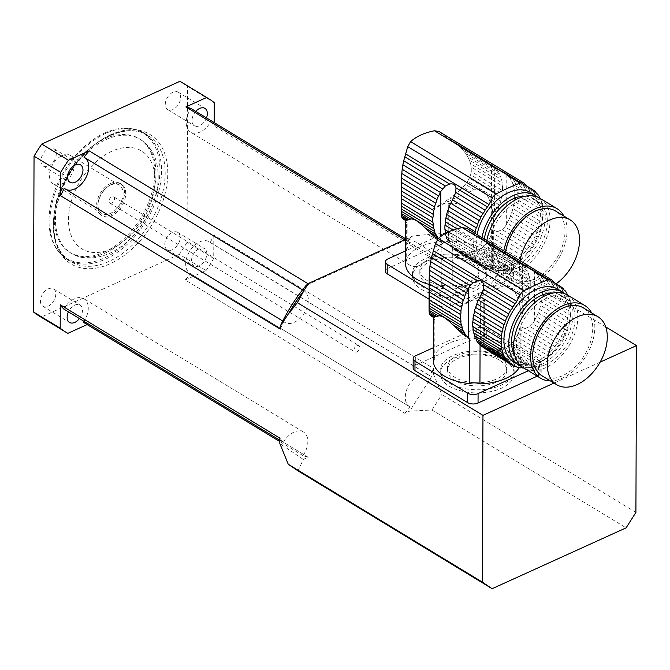 <?xml version="1.0" encoding="UTF-8"?>
<svg xmlns="http://www.w3.org/2000/svg" width="670" height="670" viewBox="0 0 670 670"><rect width="100%" height="100%" fill="white"/><g stroke="black" fill="none" stroke-linecap="round" stroke-linejoin="round"><path stroke-width="0.5" stroke-dasharray="3.35 2.51" d="M493.095 214.735L495.03 215.908A46.213 29.631 -58.7 0 1 494.502 216.887L493.396 219.015L492.35 209.794L496.738 212.465A46.213 29.631 -58.7 0 0 498.363 208.663A6.306 4.037 -58.7 0 1 499.636 205.12L488.824 198.546L490.943 204.157L498.363 208.663M492.35 209.794L490.943 204.157M495.03 215.908A6.306 4.037 -58.7 0 1 496.738 212.465M488.824 198.546C485.423 191.092 480.666 188.203 474.544 189.886L465.416 184.342L467.677 181.185L500.766 201.276A46.213 29.631 -58.7 0 1 499.636 205.12M467.677 181.185L469.335 178.178L501.562 197.742A6.306 4.037 -58.7 0 0 500.766 201.276M469.335 178.178L470.608 174.811L502.165 193.973A46.213 29.631 -58.7 0 1 501.562 197.742M470.608 174.811L471.244 171.62L502.458 190.565A6.306 4.037 -58.7 0 0 502.165 193.973M471.244 171.62L471.261 167.157L502.475 186.109A46.213 29.631 -58.7 0 1 502.458 190.565M471.261 167.157L470.642 163.807L502.199 182.96A6.306 4.037 -58.7 0 0 502.475 186.109M470.642 163.807L469.402 160.155L501.629 179.719A46.213 29.631 -58.7 0 1 502.199 182.96M469.402 160.155L467.76 156.822L500.85 176.913A6.306 4.037 -58.7 0 0 501.629 179.719M467.76 156.822L465.524 153.304L499.745 174.083A46.213 29.631 -58.7 0 1 500.85 176.913M465.524 153.304L463.096 150.189L498.488 171.688A6.306 4.037 -58.7 0 0 499.745 174.083M463.096 150.189L460.123 147.023L496.889 169.351A46.213 29.631 -58.7 0 1 498.488 171.688M460.123 147.023L457.124 144.335L495.197 167.45A6.306 4.037 -58.7 0 0 496.462 169.142A6.306 4.037 -58.7 0 0 496.889 169.351M457.124 144.335L453.674 141.713L494.669 166.947A46.213 29.631 -58.7 0 1 495.197 167.45M535.841 192.123L507.332 174.811A46.213 29.631 121.3 0 0 506.805 174.309L453.674 141.713M450.341 139.603L493.296 165.766M493.396 219.015L493.246 263.318A9.246 4.857 0.2 0 0 491.16 266.375A9.246 4.857 0.2 0 0 492.375 268.804A43.826 23.031 -179.8 0 1 452.191 287.053A9.246 4.857 0.2 0 0 441.731 286.718A43.826 23.031 -179.8 0 1 429.16 284.423M441.731 286.718L441.882 242.414L440.617 241.359A46.213 29.631 -58.7 0 1 440.098 240.857L441.882 242.414M438.163 239.684L437.753 239.09M436.069 237.54L434.009 236.292M406.883 219.819L406.112 220.229L406.883 219.819M405.769 220.346L407.26 220.505L406.405 220.69L403.507 219.258M404.663 219.634L407.703 219.601L408.566 220.128L407.26 220.505L405.702 219.475L407.059 220.296M408.566 220.128L414.278 217.959M420.802 215.112L422.008 214.559L420.802 215.112M432.217 209.702L461.044 195.28L474.544 189.886M405.744 226.15A43.826 23.031 -179.8 0 1 406.372 222.323L406.238 260.086A43.826 23.031 -179.8 0 1 448.171 241.041L448.305 203.278A43.826 23.031 -179.8 0 1 456.94 203.613L456.814 241.376A43.826 23.031 -179.8 0 1 493.246 263.318M438.063 238.746L438.406 238.956A6.306 4.037 -58.7 0 1 438.833 239.165A6.306 4.037 -58.7 0 1 440.098 240.857M447.677 241.594L476.186 258.905A6.306 4.037 -58.7 0 1 477.442 261.292L448.933 243.989A6.306 4.037 121.3 0 0 447.677 241.594A46.213 29.631 121.3 0 1 446.572 238.763L475.08 256.066A6.306 4.037 -58.7 0 0 474.31 253.26A46.213 29.631 -58.7 0 1 473.732 250.019A6.306 4.037 -58.7 0 0 473.456 246.87A46.213 29.631 -58.7 0 1 473.472 242.414A6.306 4.037 -58.7 0 0 473.774 239.006A46.213 29.631 -58.7 0 1 474.368 235.237A6.306 4.037 -58.7 0 0 475.005 233.361M450.533 246.326L479.042 263.628A6.306 4.037 -58.7 0 1 479.469 263.838A6.306 4.037 -58.7 0 1 480.733 265.529L452.225 248.227A6.306 4.037 121.3 0 0 450.96 246.535A6.306 4.037 121.3 0 0 450.533 246.326A46.213 29.631 121.3 0 1 448.933 243.989M407.703 219.601L410.099 219.593M409.538 219.258L412.117 218.839M414.119 217.867L411.79 218.638M482.182 247.758L477.099 250.53L506.964 268.662A46.213 29.631 -58.7 0 0 509.334 267.581A6.306 4.037 -58.7 0 1 512.249 266.007L482.182 247.758L484.837 245.471L515.372 264.014A46.213 29.631 -58.7 0 1 512.249 266.007M479.477 249.449L509.334 267.581M490.574 236.594L487.006 242.967L518.212 261.911A46.213 29.631 -58.7 0 0 521.201 259.374A6.306 4.037 -58.7 0 1 523.865 256.803L490.574 236.594L491.897 232.716L526.628 253.804A46.213 29.631 -58.7 0 1 523.865 256.803M489.025 239.843L521.201 259.374M439.964 205.866L439.101 205.347L435.617 207.407L436.178 207.75M448.138 201.729L446.404 200.673L442.904 202.977L444.168 203.739M492.375 268.804L492.517 229.835L497.467 231.678L529.049 250.848A46.213 29.631 -58.7 0 0 531.503 247.481A6.306 4.037 -58.7 0 1 533.596 244.223L504.937 226.828L506.629 224.257A46.213 29.631 121.3 0 0 507.156 223.278L535.665 240.58A46.213 29.631 -58.7 0 1 533.596 244.223M497.467 231.678L502.106 229.634L531.503 247.481M456.588 197.474L453.49 195.59L450.14 198.077L452.51 199.518M465.223 193.329L459.972 190.138L456.957 192.801L461.044 195.28M510.498 216.025A46.213 29.631 121.3 0 1 508.873 219.827L537.382 237.138A46.213 29.631 -58.7 0 0 539.007 233.336A6.306 4.037 -58.7 0 1 540.28 229.793L511.771 212.482A6.306 4.037 121.3 0 0 510.498 216.025L539.007 233.336M465.416 184.342L462.962 187.165L469.879 191.36M477.09 234.626A42.537 27.269 121.3 0 0 486.211 265.186A42.537 27.269 121.3 0 0 531.595 242.984A42.537 27.269 121.3 0 0 530.364 192.466M537.524 197.089A42.537 27.269 -58.7 0 1 542.281 233.579A42.537 27.269 -58.7 0 1 513.011 267.966A42.537 27.269 -58.7 0 1 491.068 268.134A42.537 27.269 -58.7 0 1 481.939 237.574M461.915 227.674L474.368 235.237M456.99 228.813L473.774 239.006M453.088 230.036L473.472 242.414M448.666 231.82L473.456 246.87M445.969 233.16L473.732 250.019M445.341 233.512A46.213 29.631 121.3 0 0 445.793 235.949L474.31 253.26M446.572 238.763A6.306 4.037 121.3 0 0 445.793 235.949M476.186 258.905A46.213 29.631 -58.7 0 1 475.08 256.066M479.042 263.628A46.213 29.631 -58.7 0 1 477.442 261.292M452.225 248.227A46.213 29.631 121.3 0 0 452.753 248.729L482.785 267.305A46.213 29.631 -58.7 0 1 480.733 265.529M482.785 267.305A6.306 4.037 -58.7 0 1 483.924 267.682A6.306 4.037 -58.7 0 1 484.871 268.653L455.726 250.63L487.308 269.809A46.213 29.631 -58.7 0 1 484.871 268.653M454.134 249.902L455.726 250.63L452.325 248.093L452.191 287.053M487.308 269.809A6.306 4.037 -58.7 0 1 489.209 270.178A6.306 4.037 -58.7 0 1 489.711 270.571L452.325 248.093M454.98 249.483L459.176 250.856L492.467 271.065A46.213 29.631 -58.7 0 1 489.711 270.571M492.467 271.065A6.306 4.037 -58.7 0 1 495.122 271.216L462.953 251.685L459.176 250.856M462.953 251.685L466.898 252.096L498.103 271.04A46.213 29.631 -58.7 0 1 495.122 271.216M498.103 271.04A6.306 4.037 -58.7 0 1 500.934 270.571L470.39 252.029L466.898 252.096M470.39 252.029L473.983 251.476L504.049 269.734A46.213 29.631 -58.7 0 1 500.934 270.571M504.049 269.734A6.306 4.037 -58.7 0 1 506.964 268.662M477.099 250.53L473.983 251.476M515.372 264.014A6.306 4.037 -58.7 0 1 518.212 261.911M487.006 242.967L484.837 245.471M431.899 209.509L435.617 207.407M439.101 205.347L442.904 202.977M526.628 253.804A6.306 4.037 -58.7 0 1 529.049 250.848M492.517 229.835L491.897 232.716M446.404 200.673L450.14 198.077M502.106 229.634L504.937 226.828M453.49 195.59L456.957 192.801M535.665 240.58A6.306 4.037 -58.7 0 1 537.382 237.138M508.873 219.827A6.306 4.037 121.3 0 0 507.156 223.278M459.972 190.138L462.962 187.165M511.771 212.482A46.213 29.631 121.3 0 0 512.893 208.638L541.41 225.949A46.213 29.631 -58.7 0 1 540.28 229.793M541.41 225.949A6.306 4.037 -58.7 0 1 542.206 222.415L513.697 205.112A6.306 4.037 121.3 0 0 512.893 208.638M513.697 205.112A46.213 29.631 121.3 0 0 514.292 201.335L542.801 218.646A46.213 29.631 -58.7 0 1 542.206 222.415M542.801 218.646A6.306 4.037 -58.7 0 1 543.102 215.238L514.594 197.935A6.306 4.037 121.3 0 0 514.292 201.335M514.594 197.935A46.213 29.631 121.3 0 0 514.61 193.471L543.119 210.782A46.213 29.631 -58.7 0 1 543.102 215.238M543.119 210.782A6.306 4.037 -58.7 0 1 542.842 207.641L514.334 190.33A6.306 4.037 121.3 0 0 514.61 193.471M514.334 190.33A46.213 29.631 121.3 0 0 513.756 187.089L542.264 204.4A46.213 29.631 -58.7 0 1 542.842 207.641M542.264 204.4A6.306 4.037 -58.7 0 1 541.494 201.586L512.986 184.275A6.306 4.037 121.3 0 0 513.756 187.089M512.986 184.275A46.213 29.631 121.3 0 0 511.88 181.444L540.389 198.756A46.213 29.631 -58.7 0 1 541.494 201.586M540.389 198.756A6.306 4.037 -58.7 0 1 539.853 198.236M511.88 181.444A6.306 4.037 121.3 0 1 510.624 179.049L539.132 196.36M510.624 179.049A46.213 29.631 121.3 0 0 509.024 176.713L536.72 193.53M507.332 174.811A6.306 4.037 121.3 0 0 508.597 176.503A6.306 4.037 121.3 0 0 509.024 176.713M505.13 172.952L531.796 189.141M502.316 171.152L527.248 186.293M438.992 131.504L446.806 137.752M517.877 267.766A38.835 24.899 121.3 0 0 545.204 234.508A38.835 24.899 121.3 0 0 538.144 201.519A38.835 24.899 121.3 0 0 496.705 221.795A38.835 24.899 121.3 0 0 497.835 267.916A38.835 24.899 121.3 0 0 517.877 267.766M484.31 239.014A38.835 24.899 121.3 0 0 492.986 264.968A38.835 24.899 121.3 0 0 513.027 264.817A38.835 24.899 121.3 0 0 540.347 231.56A38.835 24.899 121.3 0 0 533.295 198.58A38.835 24.899 121.3 0 0 525.322 196.184M540.07 198.362A42.537 27.269 -58.7 0 1 547.792 234.492A42.537 27.269 -58.7 0 1 517.868 270.906A42.537 27.269 -58.7 0 1 495.917 271.082A42.537 27.269 -58.7 0 1 486.788 240.513M520.104 260.739A39.764 25.494 121.3 0 0 528.898 287.857A39.764 25.494 121.3 0 0 549.417 287.698A39.764 25.494 121.3 0 0 556.108 283.812M505.548 251.903A39.764 25.494 121.3 0 0 514.342 279.022A39.764 25.494 121.3 0 0 534.861 278.862A39.764 25.494 121.3 0 0 562.833 244.818A39.764 25.494 121.3 0 0 555.614 211.042M563.889 216.067A42.537 27.269 -58.7 0 1 534.853 281.224A42.537 27.269 -58.7 0 1 512.902 281.392A42.537 27.269 -58.7 0 1 503.773 250.831M458.992 231.786A7.395 3.886 0.2 0 0 448.557 231.376L448.523 240.815A7.395 3.886 -179.8 0 1 458.958 241.225L458.992 231.786L511.645 263.754L511.612 273.192A7.395 3.886 -179.8 0 1 513.421 275.755A7.395 3.886 -179.8 0 1 510.883 278.678L450.299 306.19A7.395 3.886 -179.8 0 1 439.863 305.78L439.897 296.341A7.395 3.886 0.2 0 0 450.332 296.751L450.299 306.19M458.958 241.225L511.612 273.192M510.883 278.678L510.909 269.231L450.332 296.751M429.11 299.247L439.863 305.78M429.135 289.809L439.897 296.341M448.523 240.815L387.947 268.335L387.98 258.888M448.557 231.376L405.685 250.848M406.238 260.086A9.246 4.857 -179.8 0 1 407.033 262.062A9.246 4.857 -179.8 0 1 405.635 264.625M448.171 241.041A9.246 4.857 0.2 0 0 456.814 241.376M510.909 269.231A7.395 3.886 0.2 0 0 513.455 266.317A7.395 3.886 0.2 0 0 511.645 263.754M471.747 263.36A29.589 15.552 0.2 0 0 439.076 258.905A29.589 15.552 0.2 0 0 419.822 273.402A29.589 15.552 0.2 0 0 449.361 289.055A29.589 15.552 0.2 0 0 479 273.603A29.589 15.552 0.2 0 0 471.747 263.36M385.401 271.25A7.395 3.886 -179.8 0 1 387.947 268.335M448.305 203.278A9.246 4.857 0.2 0 0 456.94 203.613M406.372 222.323A9.246 4.857 -179.8 0 1 407.167 224.299A9.246 4.857 -179.8 0 1 405.769 226.862M471.755 260.211A29.589 15.552 0.2 0 0 439.084 255.764A29.589 15.552 0.2 0 0 419.83 270.253A29.589 15.552 0.2 0 0 449.369 285.906A29.589 15.552 0.2 0 0 479.008 270.462A29.589 15.552 0.2 0 0 471.755 260.211M520.841 311.575L522.768 312.748A46.213 29.631 -58.7 0 1 522.24 313.728L521.143 315.855L520.096 306.634L524.484 309.305A46.213 29.631 -58.7 0 0 526.109 305.503A6.306 4.037 -58.7 0 1 527.382 301.961L516.562 295.386L518.689 300.998L526.109 305.503M520.096 306.634L518.689 300.998M522.768 312.748A6.306 4.037 -58.7 0 1 524.484 309.305M516.562 295.386C513.17 287.933 508.404 285.043 502.291 286.727L493.162 281.182L495.423 278.025L528.513 298.116A46.213 29.631 -58.7 0 1 527.382 301.961M495.423 278.025L497.081 275.018L529.308 294.582A6.306 4.037 -58.7 0 0 528.513 298.116M497.081 275.018L498.354 271.651L529.903 290.814A46.213 29.631 -58.7 0 1 529.308 294.582M498.354 271.651L498.991 268.452L530.205 287.405A6.306 4.037 -58.7 0 0 529.903 290.814M498.991 268.452L499.008 263.997L530.221 282.949A46.213 29.631 -58.7 0 1 530.205 287.405M499.008 263.997L498.388 260.647L529.945 279.8A6.306 4.037 -58.7 0 0 530.221 282.949M498.388 260.647L497.14 256.995L529.367 276.559A46.213 29.631 -58.7 0 1 529.945 279.8M497.14 256.995L495.507 253.662L528.596 273.754A6.306 4.037 -58.7 0 0 529.367 276.559M495.507 253.662L493.271 250.145L527.491 270.923A46.213 29.631 -58.7 0 1 528.596 273.754M493.271 250.145L490.834 247.029L526.235 268.528A6.306 4.037 -58.7 0 0 527.491 270.923M490.834 247.029L487.861 243.863L524.635 266.191A46.213 29.631 -58.7 0 1 526.235 268.528M487.861 243.863L484.871 241.175L522.943 264.29A6.306 4.037 -58.7 0 0 524.208 265.982A6.306 4.037 -58.7 0 0 524.635 266.191M484.871 241.175L481.42 238.553L522.416 263.787A46.213 29.631 -58.7 0 1 522.943 264.29M563.579 288.963L535.07 271.651A46.213 29.631 121.3 0 0 534.551 271.149L481.42 238.553M478.087 236.443L521.034 262.606M463.816 334.38L461.756 333.132M434.629 316.659L433.858 317.069L434.629 316.659M433.524 317.387L434.998 317.346L434.152 317.53L431.245 316.098M432.41 316.474L435.45 316.441L436.304 316.969L434.998 317.346L433.448 316.315L434.796 317.136M436.304 316.969L442.024 314.8M448.548 311.952L449.746 311.399L448.548 311.952M459.963 306.542L488.79 292.12L502.291 286.727M521.143 315.855L520.984 360.159A9.246 4.857 0.2 0 0 518.898 363.215A9.246 4.857 0.2 0 0 520.121 365.644A43.826 23.031 -179.8 0 1 519.099 367.746M433.49 322.99A43.826 23.031 -179.8 0 1 434.118 319.163L433.984 356.926A43.826 23.031 -179.8 0 1 475.909 337.881L476.043 300.118A43.826 23.031 -179.8 0 1 484.686 300.453L484.552 338.216A43.826 23.031 -179.8 0 1 520.984 360.159M479.092 343.651A6.306 4.037 121.3 0 0 478.707 343.375A6.306 4.037 121.3 0 0 478.28 343.166M435.45 316.441L437.845 316.433M437.284 316.089L439.863 315.671M441.857 314.699L439.537 315.478M509.929 344.598L504.845 347.37L534.71 365.502A46.213 29.631 -58.7 0 0 537.08 364.421A6.306 4.037 -58.7 0 1 539.995 362.847L509.929 344.598L512.583 342.311L543.119 360.854A46.213 29.631 -58.7 0 1 539.995 362.847M507.215 346.29L537.08 364.421M518.32 333.434L514.744 339.807L545.95 358.752A46.213 29.631 -58.7 0 0 548.939 356.214A6.306 4.037 -58.7 0 1 551.611 353.643L518.32 333.434L519.635 329.556L554.375 350.644A46.213 29.631 -58.7 0 1 551.611 353.643M516.771 336.675L548.939 356.214M467.702 302.706L466.848 302.187L463.355 304.247L463.925 304.59M475.884 298.569L474.151 297.514L470.65 299.817L471.915 300.579M520.121 365.644L520.255 326.675L525.205 328.518L556.787 347.688A46.213 29.631 -58.7 0 0 559.241 344.313A6.306 4.037 -58.7 0 1 561.343 341.064L532.683 323.669L534.375 321.097A46.213 29.631 121.3 0 0 534.903 320.118L563.411 337.42A46.213 29.631 -58.7 0 1 561.343 341.064M525.205 328.518L529.853 326.474L559.241 344.313M484.326 294.314L481.228 292.43L477.878 294.917L480.256 296.358M492.961 290.169L487.71 286.978L484.703 289.641L488.79 292.12M538.236 312.865A46.213 29.631 121.3 0 1 536.611 316.667L565.12 333.978A46.213 29.631 -58.7 0 0 566.745 330.176A6.306 4.037 -58.7 0 1 568.026 326.633L539.509 309.322A6.306 4.037 121.3 0 0 538.236 312.865L566.745 330.176M493.162 281.182L490.708 284.005L497.617 288.201M513.957 362.026A42.537 27.269 121.3 0 0 559.341 339.816A42.537 27.269 121.3 0 0 558.102 289.306M565.262 293.921A42.537 27.269 -58.7 0 1 570.019 330.419A42.537 27.269 -58.7 0 1 540.757 364.798A42.537 27.269 -58.7 0 1 521.352 366.247M481.872 346.742L483.179 347.537M516.377 366.75L480.072 344.933L483.221 347.655L515.054 366.649M482.718 346.323L486.923 347.697L520.213 367.905M486.923 347.697L490.691 348.526L522.868 368.056M490.691 348.526L494.644 348.936L525.85 367.88A46.213 29.631 -58.7 0 1 523.856 368.031M525.85 367.88A6.306 4.037 -58.7 0 1 528.672 367.411L498.137 348.869L494.644 348.936M498.137 348.869L501.73 348.316L531.796 366.574A46.213 29.631 -58.7 0 1 528.672 367.411M531.796 366.574A6.306 4.037 -58.7 0 1 534.71 365.502M504.845 347.37L501.73 348.316M543.119 360.854A6.306 4.037 -58.7 0 1 545.95 358.752M514.744 339.807L512.583 342.311M459.645 306.349L463.355 304.247M466.848 302.187L470.65 299.817M554.375 350.644A6.306 4.037 -58.7 0 1 556.787 347.688M520.255 326.675L519.635 329.556M474.151 297.514L477.878 294.917M529.853 326.474L532.683 323.669M481.228 292.43L484.703 289.641M563.411 337.42A6.306 4.037 -58.7 0 1 565.12 333.978M536.611 316.667A6.306 4.037 121.3 0 0 534.903 320.118M487.71 286.978L490.708 284.005M539.509 309.322A46.213 29.631 121.3 0 0 540.64 305.478L569.148 322.789A46.213 29.631 -58.7 0 1 568.026 326.633M569.148 322.789A6.306 4.037 -58.7 0 1 569.952 319.255L541.444 301.952A6.306 4.037 121.3 0 0 540.64 305.478M541.444 301.952A46.213 29.631 121.3 0 0 542.038 298.175L570.547 315.486A46.213 29.631 -58.7 0 1 569.952 319.255M570.547 315.486A6.306 4.037 -58.7 0 1 570.848 312.078L542.34 294.775A6.306 4.037 121.3 0 0 542.038 298.175M542.34 294.775A46.213 29.631 121.3 0 0 542.348 290.311L570.857 307.622A46.213 29.631 -58.7 0 1 570.848 312.078M570.857 307.622A6.306 4.037 -58.7 0 1 570.58 304.473L542.072 287.17A6.306 4.037 121.3 0 0 542.348 290.311M542.072 287.17A46.213 29.631 121.3 0 0 541.502 283.929L570.011 301.24A46.213 29.631 -58.7 0 1 570.58 304.473M570.011 301.24A6.306 4.037 -58.7 0 1 569.232 298.426L540.724 281.115A6.306 4.037 121.3 0 0 541.502 283.929M540.724 281.115A46.213 29.631 121.3 0 0 539.618 278.284L568.135 295.596A46.213 29.631 -58.7 0 1 569.232 298.426M568.135 295.596A6.306 4.037 -58.7 0 1 567.599 295.076M539.618 278.284A6.306 4.037 121.3 0 1 538.37 275.889L566.879 293.2M538.37 275.889A46.213 29.631 121.3 0 0 536.762 273.553L564.467 290.37M535.07 271.651A6.306 4.037 121.3 0 0 536.335 273.343A6.306 4.037 121.3 0 0 536.762 273.553M532.868 269.792L559.542 285.981M530.054 267.992L554.995 283.134M466.739 228.344L474.544 234.592M545.623 364.597A38.835 24.899 121.3 0 0 572.951 331.349A38.835 24.899 121.3 0 0 565.89 298.359A38.835 24.899 121.3 0 0 524.451 318.635A38.835 24.899 121.3 0 0 525.582 364.756A38.835 24.899 121.3 0 0 545.623 364.597M514.928 355.845A38.835 24.899 121.3 0 0 520.732 361.808A38.835 24.899 121.3 0 0 540.765 361.658A38.835 24.899 121.3 0 0 568.093 328.401A38.835 24.899 121.3 0 0 561.041 295.42A38.835 24.899 121.3 0 0 553.068 293.016M567.808 295.202A42.537 27.269 -58.7 0 1 575.538 331.332A42.537 27.269 -58.7 0 1 545.606 367.746A42.537 27.269 -58.7 0 1 523.664 367.914M542.089 375.862A39.764 25.494 121.3 0 0 562.599 375.703A39.764 25.494 121.3 0 0 590.58 341.658A39.764 25.494 121.3 0 0 583.352 307.882M591.635 312.907A42.537 27.269 -58.7 0 1 562.591 378.056A42.537 27.269 -58.7 0 1 550.363 380.887M486.738 328.627A7.395 3.886 0.2 0 0 476.303 328.216L476.269 337.655A7.395 3.886 -179.8 0 1 486.705 338.065L486.738 328.627L539.384 360.594L539.35 370.033A7.395 3.886 -179.8 0 1 541.167 372.595A7.395 3.886 -179.8 0 1 538.621 375.518L537.223 376.155M486.705 338.065L539.35 370.033M538.621 375.518L538.655 366.071L528.345 370.761M476.269 337.655L415.685 365.167L415.718 355.728M476.303 328.216L433.423 347.688M433.984 356.926A9.246 4.857 -179.8 0 1 434.78 358.902A9.246 4.857 -179.8 0 1 433.381 361.465M475.909 337.881A9.246 4.857 0.2 0 0 484.552 338.216M538.655 366.071A7.395 3.886 0.2 0 0 541.201 363.157A7.395 3.886 0.2 0 0 539.384 360.594M499.485 360.2A29.589 15.552 0.2 0 0 466.822 355.745A29.589 15.552 0.2 0 0 447.568 370.242A29.589 15.552 0.2 0 0 477.099 385.895A29.589 15.552 0.2 0 0 506.746 370.443A29.589 15.552 0.2 0 0 499.485 360.2M413.139 368.09A7.395 3.886 -179.8 0 1 415.685 365.167M476.043 300.118A9.246 4.857 0.2 0 0 484.686 300.453M434.118 319.163A9.246 4.857 -179.8 0 1 434.905 321.139A9.246 4.857 -179.8 0 1 433.507 323.702M499.502 357.051A29.589 15.552 0.2 0 0 466.831 352.604A29.589 15.552 0.2 0 0 447.577 367.093A29.589 15.552 0.2 0 0 477.115 382.746A29.589 15.552 0.2 0 0 506.755 367.302A29.589 15.552 0.2 0 0 499.502 357.051M306.19 285.328L308.761 284.155A120.206 77.067 121.3 0 0 303.552 290.495A18.492 11.859 -58.7 0 1 303.987 290.747A18.492 11.859 -58.7 0 1 304.523 312.706A18.492 11.859 -58.7 0 1 284.792 322.362A18.492 11.859 -58.7 0 1 283.787 321.634A120.206 77.067 121.3 0 0 280.236 329.096M214.274 102.661L187.583 86.455L187.039 242.247A136.856 87.745 -58.7 0 1 179.342 254.374L206.033 270.579L185.28 280.001L404.864 413.315L409.697 411.12L431.999 409.998L626.107 527.851M298.008 470.859L303.326 459.427L308.158 457.233L88.574 323.92L87.134 324.573M179.342 254.374L41.138 317.144L67.829 333.35M404.663 239.751L405.467 240.237L308.761 284.155L308.116 283.77M635.914 512.399L441.815 394.546L433.373 373.818L409.697 411.12M185.28 280.001A120.206 77.067 121.3 0 0 190.498 273.661A18.492 11.859 -58.7 0 1 190.062 273.41A18.492 11.859 -58.7 0 1 189.526 251.451A18.492 11.859 -58.7 0 1 209.258 241.795A18.492 11.859 -58.7 0 1 210.263 242.523A120.206 77.067 121.3 0 0 213.814 235.061L433.398 368.374L433.373 373.818M213.814 235.061L213.73 258.453L187.039 242.247M214.207 122.585L214.191 126.052A120.206 77.067 121.3 0 0 210.681 121.789A18.492 11.859 -58.7 0 1 190.556 132.116A18.492 11.859 -58.7 0 1 191.076 108.54M433.775 259.365A120.206 77.067 121.3 0 0 430.266 255.103A18.492 11.859 -58.7 0 1 410.141 265.429A18.492 11.859 -58.7 0 1 410.651 241.853A120.206 77.067 121.3 0 0 405.467 240.237L408.038 239.064A122.057 78.256 -58.7 0 1 433.783 256.468L433.775 259.365L214.191 126.052M433.783 256.468L442.342 243.495A135.005 86.556 121.3 0 0 435.366 238.495A135.005 86.556 121.3 0 0 427.502 234.534L412.946 235.991L405.719 239.274M442.46 243.57L450.885 232.984A147.76 94.738 121.3 0 0 450.826 232.951L427.619 234.601A135.005 86.556 -58.7 0 1 435.492 238.562A135.005 86.556 -58.7 0 1 442.46 243.57L442.342 243.495M605.739 326.935L450.885 232.984M206.033 270.579A136.856 87.745 121.3 0 0 213.73 258.453M181.562 82.234A136.856 87.745 -58.7 0 1 187.583 86.455M41.138 317.144A136.856 87.745 -58.7 0 1 39.522 316.198M40.929 160.85A10.176 6.524 121.3 0 0 43.324 166.06A10.176 6.524 121.3 0 0 54.178 160.75A10.176 6.524 121.3 0 0 53.885 148.673A10.176 6.524 121.3 0 0 45.585 150.809A10.176 6.524 121.3 0 0 40.929 160.85M173.002 92.226A10.176 6.524 121.3 0 0 165.842 100.936A10.176 6.524 121.3 0 0 167.693 109.579A10.176 6.524 121.3 0 0 178.547 104.269A10.176 6.524 121.3 0 0 178.245 92.192A10.176 6.524 121.3 0 0 173.002 92.226M180.155 237.582A10.176 6.524 121.3 0 0 177.759 232.373A10.176 6.524 121.3 0 0 166.905 237.683A10.176 6.524 121.3 0 0 167.198 249.768A10.176 6.524 121.3 0 0 175.498 247.632A10.176 6.524 121.3 0 0 180.155 237.582M48.089 306.207A10.176 6.524 121.3 0 0 55.241 297.497A10.176 6.524 121.3 0 0 53.399 288.862A10.176 6.524 121.3 0 0 42.545 294.172A10.176 6.524 121.3 0 0 42.838 306.249A10.176 6.524 121.3 0 0 48.089 306.207M104.696 133.02A73.482 47.109 -58.7 0 1 132.627 128.849A73.482 47.109 -58.7 0 1 144.745 219.986A73.482 47.109 -58.7 0 1 58.298 251.275A73.482 47.109 -58.7 0 1 55.644 188.337A73.482 47.109 -58.7 0 1 104.696 133.02M104.277 252.18A66.573 42.687 121.3 0 0 151.127 195.171A66.573 42.687 121.3 0 0 139.025 138.623A66.573 42.687 121.3 0 0 67.988 173.379A66.573 42.687 121.3 0 0 69.923 252.448A66.573 42.687 121.3 0 0 104.277 252.18M105.91 133.33A73.976 47.428 121.3 0 0 56.531 189.024A73.976 47.428 121.3 0 0 59.195 252.389A73.976 47.428 121.3 0 0 67.302 259.508A73.976 47.428 121.3 0 0 146.227 220.882A73.976 47.428 121.3 0 0 144.083 133.037A73.976 47.428 121.3 0 0 134.034 129.134A73.976 47.428 121.3 0 0 105.91 133.33M111.815 184.217A18.492 11.859 -58.7 0 1 121.354 184.149A18.492 11.859 -58.7 0 1 121.89 206.109A18.492 11.859 -58.7 0 1 102.158 215.765A18.492 11.859 -58.7 0 1 98.8 200.054A18.492 11.859 -58.7 0 1 111.815 184.217M79.42 318.543A10.176 6.524 121.3 0 0 80.082 305.059A10.176 6.524 121.3 0 0 74.839 305.101A10.176 6.524 121.3 0 0 68.432 311.868M206.846 253.788A10.176 6.524 121.3 0 0 204.451 248.578A10.176 6.524 121.3 0 0 199.199 248.62A10.176 6.524 121.3 0 0 192.039 257.33A10.176 6.524 121.3 0 0 193.89 265.965A10.176 6.524 121.3 0 0 202.189 263.829A10.176 6.524 121.3 0 0 206.846 253.788M195.782 111.404A10.176 6.524 121.3 0 0 194.375 125.784A10.176 6.524 121.3 0 0 206.486 117.903M63.784 309.054A18.492 11.859 -58.7 0 1 83.909 298.728A18.492 11.859 -58.7 0 1 84.035 321.349M83.39 322.303A120.206 77.067 121.3 0 0 88.574 323.92M279.851 438.113A120.206 77.067 121.3 0 0 283.36 442.368L279.842 440.232M283.36 442.368A18.492 11.859 -58.7 0 1 303.493 432.041A18.492 11.859 -58.7 0 1 302.974 455.617A120.206 77.067 121.3 0 0 308.158 457.233M279.842 441.572L302.974 455.617M404.864 413.315A120.206 77.067 121.3 0 0 410.074 406.975L190.498 273.661M410.074 406.975A18.492 11.859 -58.7 0 1 409.646 406.732A18.492 11.859 -58.7 0 1 409.102 384.764A18.492 11.859 -58.7 0 1 428.842 375.108A18.492 11.859 -58.7 0 1 429.839 375.837A120.206 77.067 121.3 0 0 433.398 368.374M210.263 242.523L429.839 375.837M430.266 255.103L210.681 121.789M405.727 238.863L410.651 241.853M83.968 157.182A18.492 11.859 -58.7 0 1 84.403 157.433A18.492 11.859 -58.7 0 1 84.822 157.701M66.313 189.602A18.492 11.859 -58.7 0 1 65.208 189.049A18.492 11.859 -58.7 0 1 64.203 188.32M303.552 290.495L302.522 289.875M282.765 321.014L283.787 321.634M110.592 185.054A16.641 10.67 -58.7 0 1 119.176 184.987A16.641 10.67 -58.7 0 1 119.662 204.752A16.641 10.67 -58.7 0 1 101.907 213.445A16.641 10.67 -58.7 0 1 98.884 199.308A16.641 10.67 -58.7 0 1 110.592 185.054M110.6 183.48A18.492 11.859 -58.7 0 1 120.139 183.412A18.492 11.859 -58.7 0 1 120.675 205.372A18.492 11.859 -58.7 0 1 100.944 215.028A18.492 11.859 -58.7 0 1 97.585 199.317A18.492 11.859 -58.7 0 1 110.6 183.48M62.067 155.599A16.641 10.67 -58.7 0 1 70.651 155.532A16.641 10.67 -58.7 0 1 71.137 175.297A16.641 10.67 -58.7 0 1 53.382 183.982A16.641 10.67 -58.7 0 1 50.35 169.845A16.641 10.67 -58.7 0 1 62.067 155.599M303.326 459.427L279.834 443.548M600.127 362.135L553.99 383.089M505.071 357.663A36.984 19.438 -179.8 0 1 514.141 370.468A36.984 19.438 -179.8 0 1 477.09 389.781A36.984 19.438 -179.8 0 1 440.165 370.217A36.984 19.438 -179.8 0 1 464.235 352.102A36.984 19.438 -179.8 0 1 505.071 357.663M477.325 260.823A36.984 19.438 -179.8 0 1 486.395 273.636A36.984 19.438 -179.8 0 1 449.344 292.941A36.984 19.438 -179.8 0 1 412.427 273.377A36.984 19.438 -179.8 0 1 436.488 255.262A36.984 19.438 -179.8 0 1 477.325 260.823M477.316 263.972A36.984 19.438 -179.8 0 1 486.387 276.777A36.984 19.438 -179.8 0 1 449.336 296.09A36.984 19.438 -179.8 0 1 412.41 276.517A36.984 19.438 -179.8 0 1 436.48 258.402A36.984 19.438 -179.8 0 1 477.316 263.972M431.999 409.998L441.815 394.546M408.038 239.064L412.946 235.991M505.063 360.812A36.984 19.438 -179.8 0 1 514.133 373.617A36.984 19.438 -179.8 0 1 477.074 392.922A36.984 19.438 -179.8 0 1 440.156 373.358A36.984 19.438 -179.8 0 1 464.226 355.242A36.984 19.438 -179.8 0 1 505.063 360.812M356.8 351.884A3.702 2.37 121.3 0 0 359.405 348.718A3.702 2.37 121.3 0 0 358.735 345.578A3.702 2.37 121.3 0 0 354.79 347.504A3.702 2.37 121.3 0 0 354.891 351.901A3.702 2.37 121.3 0 0 356.8 351.884M111.748 203.102A3.702 2.37 -58.7 0 1 109.838 203.119A3.702 2.37 -58.7 0 1 109.729 198.722A3.702 2.37 -58.7 0 1 113.674 196.796A3.702 2.37 -58.7 0 1 114.344 199.936A3.702 2.37 -58.7 0 1 111.748 203.102M497.978 168.823L528.069 187.097M444.512 136.286L527.818 186.863M439.78 132.082L524.434 183.48M440.617 241.359L440.634 236.577M452.928 198.781L452.753 248.729M494.669 166.947L494.502 216.887M506.629 224.257L506.805 174.309M525.724 265.663L555.815 283.938M472.25 233.127L555.564 283.703M467.526 228.922L552.181 280.32M480.666 295.621L480.499 345.561M522.416 263.787L522.24 313.728M534.375 321.097L534.551 271.149M110.768 134.704A75.827 48.617 121.3 0 0 60.87 253.98A75.827 48.617 121.3 0 0 159.988 208.965A75.827 48.617 121.3 0 0 110.768 134.704M109.545 135.541A73.976 47.428 -58.7 0 1 147.718 135.248A73.976 47.428 -58.7 0 1 149.871 223.093A73.976 47.428 -58.7 0 1 70.936 261.71A73.976 47.428 -58.7 0 1 57.503 198.881A73.976 47.428 -58.7 0 1 109.545 135.541M111.589 248.729A57.327 36.758 -58.7 0 1 74.37 192.583A57.327 36.758 -58.7 0 1 149.318 158.547A57.327 36.758 -58.7 0 1 111.589 248.729M105.492 252.917A66.573 42.687 121.3 0 0 152.333 195.908A66.573 42.687 121.3 0 0 140.239 139.36A66.573 42.687 121.3 0 0 69.203 174.116A66.573 42.687 121.3 0 0 71.137 253.185A66.573 42.687 121.3 0 0 105.492 252.917M459.352 146.613L496.462 169.142M451.84 140.909L492.5 165.599M435.115 236.912L438.833 239.165M450.96 246.535L479.469 263.838M403.114 218.613L405.786 220.237M486.211 265.186L491.068 268.134M401.724 216.636L406.64 219.618M454.922 250.069L483.924 267.682M454.176 248.905L489.209 270.178M508.597 176.503L537.106 193.814M503.647 172.366L532.65 189.978M445.81 137.233L492.266 165.431M495.968 167.684L528.697 187.55M492.986 264.968L497.835 267.916M533.295 198.58L538.144 201.519M514.342 279.022L528.898 287.857M495.917 271.082L512.902 281.392M513.421 275.755L513.455 266.317M456.128 189.434L455.91 250.898M491.512 164.77L491.16 266.375M407.033 262.062L407.167 224.299M479 273.603L479.008 270.462M419.822 273.402L419.83 270.253M487.098 243.453L524.208 265.982M479.586 237.75L520.247 262.439M462.861 333.752L466.571 336.005M478.707 343.375L507.215 360.678M430.852 315.453L433.532 317.078M429.462 313.476L434.378 316.458M482.668 346.909L511.662 364.522M481.923 345.745L516.955 367.018M536.335 273.343L564.844 290.654M531.394 269.206L560.396 286.819M473.556 234.073L520.012 262.272M523.714 264.524L556.435 284.39M520.732 361.808L525.582 364.756M561.041 295.42L565.89 298.359M541.167 372.595L541.201 363.157M483.874 286.274L483.656 347.738M519.258 261.61L518.898 363.215M434.78 358.902L434.905 321.139M506.746 370.443L506.755 367.302M447.568 370.242L447.577 367.093M67.302 259.508L70.936 261.71C34.538 244.366 61.447 154.653 110.316 135.65C124.896 129.302 137.358 129.168 147.718 135.248L144.083 133.037M69.923 252.448L71.137 253.185C81.288 259.617 94.018 259.709 109.344 253.469C118.489 249.24 126.864 242.892 134.461 234.416C144.109 223.504 150.968 211.192 155.055 197.483C158.539 185.456 159.125 174.192 156.814 163.698C155.398 156.998 151.428 146.621 140.239 139.36L139.025 138.623M58.298 251.275L59.195 252.389M132.627 128.849L134.034 129.134M42.838 306.249L69.529 322.454M53.399 288.862L80.082 305.059M167.198 249.768L193.89 265.965M177.759 232.373L204.451 248.578M167.693 109.579L194.375 125.784M178.245 92.192L204.936 108.389M43.324 166.06L70.015 182.265M53.885 148.673L80.576 164.879M303.493 432.041L83.909 298.728M428.842 375.108L209.258 241.795M409.646 406.732L190.062 273.41M410.141 265.429L190.556 132.116M303.987 290.747L84.403 157.433M284.792 322.362L65.208 189.049M121.354 184.149L120.139 183.412M102.158 215.765L100.944 215.028M119.176 184.987L70.651 155.532M101.907 213.445L53.382 183.982M412.427 273.377L412.41 276.517M486.395 273.636L486.387 276.777M440.165 370.217L440.156 373.358M514.141 370.468L514.133 373.617M109.838 203.119L354.891 351.901M113.674 196.796L358.735 345.578"/><path stroke-width="1" d="M429.16 284.423A43.826 23.031 -179.8 0 1 405.635 264.625L405.769 226.862A43.826 23.031 -179.8 0 1 405.744 226.15L405.769 220.539L410.45 218.99C413.884 218.571 418.641 221.46 424.73 227.658L435.55 234.224A6.306 4.037 -58.7 0 1 436.798 236.619L429.378 232.113L434.009 236.292L438.063 238.746M437.753 239.09L436.069 237.54M429.378 232.113L424.73 227.658M401.782 173.522L401.439 182.416L435.651 203.186A6.306 4.037 -58.7 0 0 436.932 199.643A46.213 29.631 -58.7 0 1 438.557 195.841L401.782 173.522L402.193 169.284L440.265 192.399A46.213 29.631 -58.7 0 1 440.793 191.419L445.316 186.034L449.662 184.041C453.138 183.387 455.248 184.669 456.002 187.893L455.684 192.332L485.072 210.179A46.213 29.631 -58.7 0 1 487.408 206.963A11.097 7.11 -58.7 0 0 488.983 204.501L492.408 198.027A7.395 4.74 -58.7 0 1 496.478 193.764A258.88 165.976 -58.7 0 1 520.381 182.91A7.395 4.74 -58.7 0 1 523.856 183.019A7.395 4.74 -58.7 0 1 524.434 183.48L527.818 186.863A11.097 7.11 -58.7 0 0 528.697 187.55A11.097 7.11 -58.7 0 0 529.384 187.893A46.213 29.631 -58.7 0 1 531.704 188.999A6.306 4.037 -58.7 0 0 532.65 189.978A6.306 4.037 -58.7 0 0 533.789 190.347A46.213 29.631 -58.7 0 1 535.841 192.123A6.306 4.037 -58.7 0 0 537.106 193.814A6.306 4.037 -58.7 0 0 537.533 194.024A46.213 29.631 -58.7 0 1 539.132 196.36A6.306 4.037 -58.7 0 0 539.853 198.236M401.531 178.153L436.932 199.643M401.439 182.416L401.439 186.947L434.529 207.03A46.213 29.631 -58.7 0 1 435.651 203.186M401.439 186.947L401.498 190.992L433.725 210.564A6.306 4.037 -58.7 0 0 434.529 207.03M401.498 190.992L401.573 195.171L433.13 214.333A46.213 29.631 -58.7 0 1 433.725 210.564M401.573 195.171L401.623 198.789L432.828 217.742A6.306 4.037 -58.7 0 0 433.13 214.333M401.623 198.789L401.606 203.245L432.82 222.197A46.213 29.631 -58.7 0 1 432.828 217.742M401.606 203.245L401.539 206.184L433.096 225.346A6.306 4.037 -58.7 0 0 432.82 222.197M401.539 206.184L401.439 209.015L433.666 228.579A46.213 29.631 -58.7 0 1 433.096 225.346M401.439 209.015L401.355 211.31L434.445 231.393A6.306 4.037 -58.7 0 0 433.666 228.579M435.55 234.224A46.213 29.631 -58.7 0 1 434.445 231.393M401.355 211.31L401.33 213.454L410.45 218.99M401.33 212.926L401.397 215.129L408.315 219.325M438.163 238.646A46.213 29.631 -58.7 0 1 436.798 236.619M523.856 183.019L438.976 131.488L434.503 130.776C424.587 132.66 416.623 136.278 410.609 141.63L407.754 146.63L403.709 160.775L445.316 186.034M442.485 188.839L402.863 164.786L403.709 160.775M402.863 164.786L402.193 169.284M440.265 192.399A6.306 4.037 -58.7 0 1 438.557 195.841M401.397 215.129L401.632 216.636L406.883 219.819M405.777 220.547L402.025 217.75L406.112 220.229M403.466 219.149L405.769 220.631M481.939 237.574A42.537 27.269 -58.7 0 1 513.27 195.581A42.537 27.269 -58.7 0 1 535.213 195.414L530.364 192.466A42.537 27.269 121.3 0 0 508.413 192.642A42.537 27.269 121.3 0 0 477.09 234.626M535.213 195.414A42.537 27.269 -58.7 0 1 537.524 197.089M449.059 207.013L477.568 224.316A6.306 4.037 -58.7 0 1 476.295 227.859L447.786 210.556A6.306 4.037 121.3 0 0 449.059 207.013A46.213 29.631 121.3 0 1 450.684 203.211L479.192 220.522A6.306 4.037 -58.7 0 0 480.909 217.072A46.213 29.631 -58.7 0 1 482.978 213.429A6.306 4.037 -58.7 0 0 485.072 210.179M447.786 210.556A46.213 29.631 121.3 0 0 446.656 214.4L475.164 231.711A46.213 29.631 -58.7 0 1 476.295 227.859M475.164 231.711A6.306 4.037 -58.7 0 1 475.005 233.361M446.656 214.4A6.306 4.037 121.3 0 1 445.86 217.926L461.915 227.674M445.86 217.926A46.213 29.631 121.3 0 0 445.265 221.695L456.99 228.813M445.265 221.695A6.306 4.037 121.3 0 1 444.964 225.103L453.088 230.036M444.964 225.103A46.213 29.631 121.3 0 0 444.947 229.559L448.666 231.82M444.947 229.559A6.306 4.037 121.3 0 1 445.223 232.708L445.969 233.16M445.223 232.708A46.213 29.631 121.3 0 0 445.341 233.512M402.025 217.75L401.632 216.636M536.72 193.53L537.533 194.024M531.796 189.141L533.789 190.347M527.248 186.293L531.704 188.999M455.684 192.332L454.319 196.025L482.978 213.429M454.319 196.025L452.928 198.781A46.213 29.631 121.3 0 0 452.401 199.761L480.909 217.072M450.684 203.211A6.306 4.037 121.3 0 0 452.401 199.761M477.568 224.316A46.213 29.631 -58.7 0 1 479.192 220.522M525.322 196.184A38.835 24.899 121.3 0 0 484.31 239.014M486.788 240.513A42.537 27.269 -58.7 0 1 540.07 198.362L557.055 208.672A42.537 27.269 -58.7 0 1 563.889 216.067M556.108 283.812A39.764 25.494 121.3 0 0 578.47 249.567A39.764 25.494 121.3 0 0 570.17 219.886A39.764 25.494 121.3 0 0 540.447 225.849A39.764 25.494 121.3 0 0 520.104 260.739M570.17 219.886L555.614 211.042A39.764 25.494 121.3 0 0 525.891 217.013A39.764 25.494 121.3 0 0 505.548 251.903M503.773 250.831A42.537 27.269 -58.7 0 1 557.055 208.672M405.685 250.848L387.98 258.888A7.395 3.886 0.2 0 0 385.434 261.811A7.395 3.886 0.2 0 0 387.243 264.374L387.21 273.812L429.11 299.247M387.243 264.374L429.135 289.809M387.21 273.812A7.395 3.886 -179.8 0 1 385.401 271.25L385.434 261.811M519.099 367.746A43.826 23.031 -179.8 0 1 479.938 383.893A9.246 4.857 0.2 0 0 469.477 383.558A43.826 23.031 -179.8 0 1 433.381 361.465L433.507 323.702A43.826 23.031 -179.8 0 1 433.49 322.99L433.507 317.379M469.477 383.558L469.628 339.255L468.364 338.199A46.213 29.631 -58.7 0 1 467.836 337.697L469.628 339.255M465.91 336.524L463.816 334.38M429.177 279.256L429.269 274.993L464.67 296.483A6.306 4.037 -58.7 0 1 463.397 300.026L429.177 279.256L429.185 283.787L462.275 303.87A6.306 4.037 -58.7 0 1 461.471 307.404L429.244 287.832L429.319 292.011L460.876 311.173A6.306 4.037 -58.7 0 1 460.575 314.582L429.361 295.629L429.344 300.085L460.558 319.037A6.306 4.037 -58.7 0 1 460.834 322.186L429.286 303.024L429.185 305.855L461.412 325.419A6.306 4.037 -58.7 0 1 462.183 328.233L429.102 308.15L429.068 310.294L438.197 315.83C441.631 315.411 446.387 318.3 452.476 324.498L461.756 333.132L466.144 335.796A6.306 4.037 -58.7 0 1 466.571 336.005A6.306 4.037 -58.7 0 1 467.836 337.697M438.197 315.83L433.524 317.387L429.772 314.59L433.858 317.069M457.124 328.953L464.544 333.459A6.306 4.037 -58.7 0 0 463.288 331.064A46.213 29.631 -58.7 0 1 462.183 328.233M452.476 324.498L463.288 331.064M462.275 303.87A46.213 29.631 -58.7 0 1 463.397 300.026M429.244 287.832L429.185 283.787M460.876 311.173A46.213 29.631 -58.7 0 1 461.471 307.404M429.361 295.629L429.319 292.011M460.558 319.037A46.213 29.631 -58.7 0 1 460.575 314.582M429.286 303.024L429.344 300.085M461.412 325.419A46.213 29.631 -58.7 0 1 460.834 322.186M429.102 308.15L429.185 305.855M429.068 309.766L429.143 311.969L436.053 316.165M466.144 335.796A46.213 29.631 -58.7 0 1 464.544 333.459M551.594 279.859L466.722 228.328L462.25 227.616C452.334 229.5 444.369 233.118 438.347 238.47L435.492 243.47L431.455 257.615L473.062 282.874L477.409 280.881C480.884 280.228 482.995 281.509 483.748 284.733L483.43 289.172L512.818 307.019A46.213 29.631 -58.7 0 1 515.155 303.803A11.097 7.11 -58.7 0 0 516.729 301.341L520.146 294.867A7.395 4.74 -58.7 0 1 524.225 290.604A258.88 165.976 -58.7 0 1 548.119 279.75A7.395 4.74 -58.7 0 1 551.594 279.859A7.395 4.74 -58.7 0 1 552.181 280.32L555.564 283.703A11.097 7.11 -58.7 0 0 556.435 284.39A11.097 7.11 -58.7 0 0 557.13 284.733A46.213 29.631 -58.7 0 1 559.45 285.839A6.306 4.037 -58.7 0 0 560.396 286.819A6.306 4.037 -58.7 0 0 561.527 287.187A46.213 29.631 -58.7 0 1 563.579 288.963A6.306 4.037 -58.7 0 0 564.844 290.654A6.306 4.037 -58.7 0 0 565.271 290.864A46.213 29.631 -58.7 0 1 566.879 293.2A6.306 4.037 -58.7 0 0 567.599 295.076M430.609 261.627L429.939 266.124L468.012 289.239A46.213 29.631 -58.7 0 1 468.539 288.259L470.231 285.68L430.609 261.627L431.455 257.615M470.231 285.68L473.062 282.874M429.939 266.124L429.529 270.362L466.295 292.681A6.306 4.037 -58.7 0 0 468.012 289.239M464.67 296.483A46.213 29.631 -58.7 0 1 466.295 292.681M429.529 270.362L429.269 274.993M475.424 338.434L503.932 355.736A6.306 4.037 -58.7 0 1 505.188 358.132L476.68 340.829A6.306 4.037 121.3 0 0 475.424 338.434A46.213 29.631 121.3 0 1 474.318 335.603L502.827 352.906A6.306 4.037 -58.7 0 0 502.048 350.1A46.213 29.631 -58.7 0 1 501.478 346.859A6.306 4.037 -58.7 0 0 501.202 343.71A46.213 29.631 -58.7 0 1 501.219 339.255A6.306 4.037 -58.7 0 0 501.512 335.846A46.213 29.631 -58.7 0 1 502.115 332.077A6.306 4.037 -58.7 0 0 502.91 328.543A46.213 29.631 -58.7 0 1 504.041 324.699A6.306 4.037 -58.7 0 0 505.314 321.156A46.213 29.631 -58.7 0 1 506.939 317.354A6.306 4.037 -58.7 0 0 508.647 313.912A46.213 29.631 -58.7 0 1 510.724 310.269A6.306 4.037 -58.7 0 0 512.818 307.019M429.143 311.969L429.378 313.476L434.629 316.659M476.68 340.829A46.213 29.631 121.3 0 0 478.28 343.166L506.788 360.468A6.306 4.037 -58.7 0 1 507.215 360.678A6.306 4.037 -58.7 0 1 508.48 362.37L479.971 345.067A6.306 4.037 121.3 0 0 479.092 343.651M431.212 315.989L433.507 317.471M562.959 292.254L558.102 289.306A42.537 27.269 121.3 0 0 536.159 289.474A42.537 27.269 121.3 0 0 506.227 325.896A42.537 27.269 121.3 0 0 513.957 362.026L518.806 364.974A42.537 27.269 -58.7 0 1 511.084 328.844A42.537 27.269 -58.7 0 1 541.008 292.422A42.537 27.269 -58.7 0 1 562.959 292.254A42.537 27.269 -58.7 0 1 565.262 293.921M521.352 366.247A42.537 27.269 -58.7 0 1 518.806 364.974M504.041 324.699L475.532 307.396A6.306 4.037 121.3 0 0 476.806 303.853L505.314 321.156M475.532 307.396A46.213 29.631 121.3 0 0 474.402 311.24L502.91 328.543M474.402 311.24A6.306 4.037 121.3 0 1 473.606 314.766L502.115 332.077M473.606 314.766A46.213 29.631 121.3 0 0 473.003 318.535L501.512 335.846M473.003 318.535A6.306 4.037 121.3 0 1 472.71 321.943L501.219 339.255M472.71 321.943A46.213 29.631 121.3 0 0 472.693 326.399L501.202 343.71M472.693 326.399A6.306 4.037 121.3 0 1 472.97 329.548L501.478 346.859M472.97 329.548A46.213 29.631 121.3 0 0 473.539 332.789L502.048 350.1M474.318 335.603A6.306 4.037 121.3 0 0 473.539 332.789M503.932 355.736A46.213 29.631 -58.7 0 1 502.827 352.906M506.788 360.468A46.213 29.631 -58.7 0 1 505.188 358.132M429.772 314.59L429.378 313.476M479.971 345.067A46.213 29.631 121.3 0 0 480.499 345.561L510.532 364.145A46.213 29.631 -58.7 0 1 508.48 362.37M510.532 364.145A6.306 4.037 -58.7 0 1 511.662 364.522A6.306 4.037 -58.7 0 1 512.617 365.493L483.179 347.537M516.377 366.75L517.458 367.411A6.306 4.037 -58.7 0 0 516.955 367.018A6.306 4.037 -58.7 0 0 515.054 366.649A46.213 29.631 -58.7 0 1 512.617 365.493M523.856 368.031A46.213 29.631 -58.7 0 1 522.868 368.056A6.306 4.037 -58.7 0 0 520.213 367.905A46.213 29.631 -58.7 0 1 517.458 367.411M564.467 290.37L565.271 290.864M559.542 285.981L561.527 287.187M554.995 283.134L559.45 285.839M483.43 289.172L482.065 292.865L510.724 310.269M482.065 292.865L480.666 295.621A46.213 29.631 121.3 0 0 480.139 296.601L508.647 313.912M480.139 296.601A6.306 4.037 121.3 0 1 478.43 300.051L506.939 317.354M478.43 300.051A46.213 29.631 121.3 0 0 476.806 303.853M553.068 293.016A38.835 24.899 121.3 0 0 519.602 315.687A38.835 24.899 121.3 0 0 514.928 355.845M550.363 380.887A42.537 27.269 -58.7 0 1 540.648 378.232L523.664 367.914A42.537 27.269 -58.7 0 1 522.424 317.404A42.537 27.269 -58.7 0 1 567.808 295.202L584.793 305.512A42.537 27.269 -58.7 0 1 591.635 312.907M577.163 384.538A39.764 25.494 121.3 0 0 605.136 350.494A39.764 25.494 121.3 0 0 597.916 316.717A39.764 25.494 121.3 0 0 555.489 337.479A39.764 25.494 121.3 0 0 556.644 384.697A39.764 25.494 121.3 0 0 577.163 384.538M597.916 316.717L583.352 307.882A39.764 25.494 121.3 0 0 540.933 328.643A39.764 25.494 121.3 0 0 542.089 375.862L556.644 384.697M540.648 378.232A42.537 27.269 -58.7 0 1 539.409 327.714A42.537 27.269 -58.7 0 1 584.793 305.512M480.072 345.159L479.938 383.893M537.223 376.155L478.045 403.03A7.395 3.886 -179.8 0 1 467.61 402.62L467.643 393.181A7.395 3.886 0.2 0 0 478.079 393.591L478.045 403.03M528.345 370.761L478.079 393.591M433.423 347.688L415.718 355.728A7.395 3.886 0.2 0 0 413.172 358.651A7.395 3.886 0.2 0 0 414.99 361.214L414.956 370.652L467.61 402.62M414.99 361.214L467.643 393.181M414.956 370.652A7.395 3.886 -179.8 0 1 413.139 368.09L413.172 358.651M288.795 313.233L280.244 326.198A122.057 78.256 -58.7 0 1 306.19 285.328L308.602 283.377L303.753 290.738A135.005 86.556 121.3 0 0 288.795 313.233L288.921 313.309A135.005 86.556 -58.7 0 1 303.87 290.805L303.753 290.738M280.244 326.198L280.236 329.096L60.652 195.782L60.736 172.391L34.044 156.185L33.5 311.986L60.191 328.183L60.275 304.791A120.206 77.067 121.3 0 0 63.784 309.054L279.842 440.232M60.275 304.791L279.851 438.113L279.834 443.548L288.267 464.285L482.375 582.13L492.107 588.704L626.107 527.851L635.914 512.399L636.5 345.611L605.739 326.935M492.107 588.704L298.008 470.859L288.267 464.285M87.134 324.573L67.829 333.35A136.856 87.745 121.3 0 1 66.213 332.404A136.856 87.745 121.3 0 1 60.191 328.183M553.99 383.089L482.961 415.35L482.375 582.13M482.961 415.35L297.346 302.656L303.87 290.805M288.921 313.309L297.346 302.656M405.727 238.863L191.076 108.54A120.206 77.067 121.3 0 0 185.883 106.924L404.663 239.751M185.883 106.924L206.636 97.493L179.945 81.296A136.856 87.745 -58.7 0 1 181.562 82.234L208.253 98.44A136.856 87.745 121.3 0 0 206.636 97.493M308.116 283.77L89.177 150.842L68.432 160.264L41.741 144.067L179.945 81.296M208.253 98.44A136.856 87.745 121.3 0 1 214.274 102.661L214.207 122.585M68.432 160.264A136.856 87.745 121.3 0 0 60.736 172.391M34.044 156.185A136.856 87.745 -58.7 0 1 41.741 144.067M66.213 332.404L39.522 316.198A136.856 87.745 -58.7 0 1 33.5 311.986M68.432 311.868A10.176 6.524 121.3 0 0 69.529 322.454A10.176 6.524 121.3 0 0 74.772 322.412A10.176 6.524 121.3 0 0 79.42 318.543M206.486 117.903A10.176 6.524 121.3 0 0 204.936 108.389A10.176 6.524 121.3 0 0 199.685 108.431A10.176 6.524 121.3 0 0 195.782 111.404M67.62 177.056A10.176 6.524 121.3 0 0 70.015 182.265A10.176 6.524 121.3 0 0 80.869 176.955A10.176 6.524 121.3 0 0 80.576 164.879A10.176 6.524 121.3 0 0 75.325 164.912A10.176 6.524 121.3 0 0 67.62 177.056M84.035 321.349A18.492 11.859 -58.7 0 1 83.39 322.303L279.842 441.572M84.822 157.701A18.492 11.859 -58.7 0 1 85.232 178.898A18.492 11.859 -58.7 0 1 66.313 189.602M89.177 150.842A120.206 77.067 121.3 0 0 83.968 157.182L302.522 289.875M282.765 321.014L64.203 188.32A120.206 77.067 121.3 0 0 60.652 195.782M636.5 345.611L600.127 362.135M405.719 239.274L308.602 283.377M404.822 156.822L449.662 184.041M528.069 187.097L529.384 187.893M434.503 130.776L520.381 182.91M410.609 141.63L496.478 193.764M407.754 146.63L492.408 198.027M405.677 153.924L488.983 204.501M456.002 187.893L487.408 206.963M440.634 236.577L440.793 191.419M432.569 253.662L477.409 280.881M555.815 283.938L557.13 284.733M462.25 227.616L548.119 279.75M438.347 238.47L524.225 290.604M435.492 243.47L520.146 294.867M433.415 250.764L516.729 301.341M483.748 284.733L515.155 303.803M468.364 338.199L468.539 288.259M401.43 183.605L401.33 212.884M429.169 280.445L429.068 309.724"/></g></svg>
